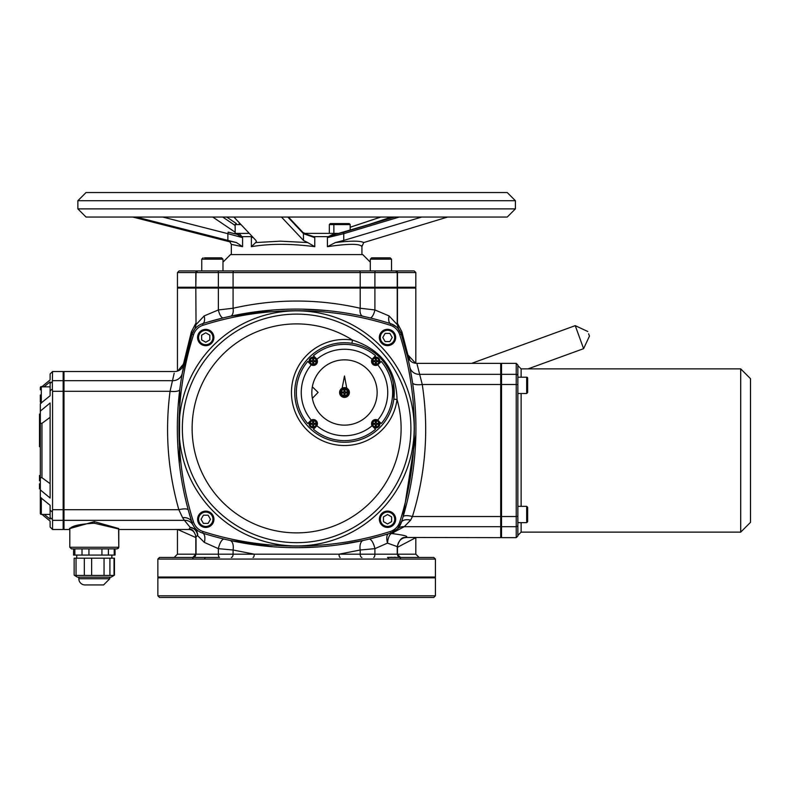 <?xml version="1.0" encoding="UTF-8"?>
<svg xmlns="http://www.w3.org/2000/svg" width="790" height="790" viewBox="0 0 790 790"><rect width="100%" height="100%" fill="white"/><g stroke="black" fill="none" stroke-linecap="round" stroke-linejoin="round"><path stroke-width="1.19" d="M159.501 597.447L433.779 597.447L435.409 595.808L157.862 595.808L159.501 597.447M157.862 595.808L157.862 577.855L435.409 577.855L435.409 595.808M306.431 597.447L286.839 597.447M174.185 373.216L170.057 391.307C164.873 431.3 167.806 470.771 178.836 509.708L182.608 517.687A9.796 7.604 162.3 0 1 191.95 522.467A16.323 16.323 0 0 0 202.556 533.072A310.194 310.194 0 0 0 390.714 533.072A16.323 16.323 0 0 0 401.32 522.467A310.194 310.194 0 0 0 401.32 334.308A16.323 16.323 0 0 0 390.714 323.703A310.194 310.194 0 0 0 202.556 323.703A16.323 16.323 0 0 0 191.95 334.308A310.194 310.194 0 0 0 191.95 522.467L193.056 525.113A9.796 9.223 -27.7 0 0 184.386 520.333L190.242 527.434L188.909 529.478L118.786 529.498L118.786 547.243L69.806 547.243L69.806 528.954C71.179 526.002 79.346 524.086 94.296 523.217L118.786 528.994M69.806 529.498L63.99 529.498L63.99 520.333L184.386 520.333L182.608 517.687M118.648 528.51L94.296 521.647L69.955 528.51M71.446 548.872L69.806 547.243L71.446 548.872L117.157 548.872L118.786 547.243L118.342 548.359M400.5 557.444L397.232 554.175L218.366 554.175A3.269 1.205 -90 0 0 219.571 557.444L205.785 557.444A1.629 1.086 90 0 0 204.699 559.073L388.571 559.073A1.629 1.086 -90 0 0 387.485 557.444L392.196 557.286M157.862 559.073L192.691 559.073A1.629 1.225 -90 0 1 193.906 557.444L159.501 557.444L157.862 559.073L157.862 577.036L435.409 577.036L435.409 559.073L433.779 557.444L399.365 557.444A1.629 1.225 90 0 1 400.589 559.073A1.629 1.225 90 0 0 399.365 557.444L387.485 557.444M192.691 559.073L204.699 559.073M205.785 557.444L193.046 557.444M388.571 559.073L435.409 559.073M393.993 557.256L395.691 557.286M378.242 257.866L390.211 257.866L371.606 257.866L370.293 259.169L391.524 259.169L391.524 270.921L395.602 270.921L198.705 270.921M177.454 272.55L177.454 287.244L195.811 287.244L195.811 272.55A1.629 1.383 90 0 1 197.194 270.921L179.083 270.921L177.454 272.55L374.904 272.55A1.629 0.602 -90 0 1 375.497 270.921M195.811 287.244L196.039 272.55L197.668 270.921L391.524 270.921M414.187 270.921L396.076 270.921A1.629 1.383 -90 0 1 397.459 272.55L415.817 272.55L414.187 270.921M394.575 270.921L395.602 270.921L397.459 272.55L397.459 287.244L415.817 287.244L415.817 272.55M196.039 287.244L397.459 287.244L397.459 272.55A1.629 1.383 90 0 0 396.076 270.921M517.855 394.684L517.855 506.331L526.673 506.331L526.673 522.664L527.651 521.686L527.651 507.318L526.673 506.331M517.855 536.025L517.855 364.99L516.226 363.361L516.226 537.654L517.855 536.025M516.226 363.361L501.531 363.361L501.531 537.654L516.226 537.654M521.124 377.195L521.124 368.881L517.855 365.612L517.855 525.143A1.629 1.541 180 0 1 516.226 526.683L501.531 526.683M393.361 383.071L393.825 399.098L397.054 399.533C396.086 369.295 381.215 349.476 352.459 340.065L351.975 343.295M385.994 365.029L389.292 370.806M182.352 428.387A114.283 114.283 0 0 0 353.772 527.355A114.283 114.283 0 0 0 353.772 329.42A114.283 114.283 0 0 0 182.352 428.387A114.283 114.283 0 0 0 296.635 542.671A114.283 114.283 0 0 0 410.919 428.387M294.729 392.492A49.77 49.77 0 0 0 369.374 435.596A49.77 49.77 0 0 0 369.374 349.397A49.77 49.77 0 0 0 294.729 392.492M365.691 539.906L363.301 540.439A9.796 5.135 -102.4 0 0 360.191 550.008L339.019 554.175A3.269 1.165 -90 0 0 340.184 557.444M226.612 539.679L224.261 539.126A9.796 3.516 -76.5 0 0 218.366 548.655L218.366 554.175L196.039 554.175L196.039 536.775L197.52 535.561L204.373 542.414L218.366 548.655L233.08 550.008L254.252 554.175A3.269 1.165 -90 0 1 253.086 557.444M177.701 529.498L196.039 537.644M363.301 540.439L338.801 544.804M318.597 546.907L297.484 547.687M273.626 546.828L229.969 540.439A9.796 5.135 -77.6 0 1 233.08 550.008L233.08 554.175A3.269 1.738 -90 0 1 231.342 557.444M361.929 557.444A3.269 1.738 -90 0 1 360.191 554.175L360.191 550.008L374.904 548.655L387.495 543.115L397.232 546.611C399.088 540.607 401.429 537.565 404.253 537.496A9.796 9.105 83.7 0 0 404.144 537.506L404.253 537.496A9.796 9.105 83.7 0 1 405.201 537.467C409.546 536.519 404.964 535.205 391.445 533.517A9.796 3.94 -84.8 0 0 387.495 543.115A9.796 3.802 72.8 0 1 388.552 533.754A9.796 8.058 72.8 0 1 391.445 533.517L404.273 526.683L410.662 520.116L412.429 516.522C425.761 473.171 429.039 429.168 422.255 384.493L417.13 364.427M397.232 547.421L415.807 537.654M415.619 363.281L407.867 354.838L401.893 331.83L397.459 323.317L397.459 288.064L415.817 288.064L415.817 363.301M190.242 527.434A8.167 7.525 -110.4 0 1 197.747 534.583L196.463 529.547L190.242 527.434M190.104 527.483A8.167 7.357 -107.5 0 1 197.52 535.561L197.747 534.583M189.59 529.261A8.167 7.584 97 0 1 190.459 529.3C192.543 529.221 194.409 531.719 196.039 536.775M181.868 368.249A8.167 7.762 63.3 0 0 182.223 365.523L177.839 370.945M182.964 366.757A8.167 7.327 40.1 0 0 183.013 364.753L182.223 365.523M184.139 363.775L184.119 363.854C182.322 368.96 179.133 371.517 174.56 371.517L63.99 371.517L63.99 380.681L172.664 380.681A9.796 9.322 -169.7 0 0 182.302 373.087L191.95 334.308A8.167 4.049 17.7 0 0 191.378 331.83L183.576 363.588A8.167 4.256 -168.3 0 1 183.873 364.753M196.039 324.137A8.167 5.866 40.6 0 0 195.811 323.317L191.378 331.83M398.723 329.321L397.232 324.611L389.095 315.921A8.167 3.95 107.7 0 0 390.714 323.703L390.221 325.253A14.694 14.694 0 0 1 399.77 334.802A308.564 308.564 0 0 1 399.77 521.973A14.694 14.694 0 0 1 390.221 531.522A308.564 308.564 0 0 1 203.05 531.522A14.694 14.694 0 0 1 193.501 521.973A308.564 308.564 0 0 1 193.501 334.802L191.95 334.308L194.478 329.41M196.039 323.189L195.811 288.064L177.454 288.064L177.454 371.073M194.853 328.936L196.039 324.621L195.811 288.064M193.501 334.802A14.694 14.694 0 0 1 203.05 325.253L202.556 323.703A8.167 3.95 72.3 0 0 204.175 315.921L196.039 324.621M207.889 322.053L223.303 317.876A8.167 2.933 76.3 0 1 218.366 309.947L204.175 315.921M223.303 317.876L228.409 316.681M273.646 309.937L230.473 316.227A8.167 4.276 77.7 0 0 233.08 308.248L218.366 309.947L218.366 288.064L196.039 288.064M362.798 316.227A8.167 4.276 102.3 0 1 360.191 308.248C317.817 298.64 275.453 298.64 233.08 308.248L233.08 288.064L218.366 288.064M301.839 309.127L326.25 310.5M367.074 317.185L369.967 317.876A8.167 2.933 103.7 0 0 374.904 309.947L360.191 308.248L360.191 288.064L233.08 288.064M389.095 315.921L374.904 309.947L374.904 288.064L360.191 288.064M381.837 321.017L385.392 322.053M390.714 323.703L396.146 326.655M399.77 334.802L401.32 334.308L398.091 328.551M397.232 324.137A8.167 5.866 139.4 0 1 397.459 323.317L397.232 323.189M407.541 356.725L401.32 334.308A8.167 4.049 162.3 0 1 401.893 331.83M407.492 356.438A8.167 4.207 166.6 0 1 407.867 354.838M183.576 363.588L183.013 364.753M410.356 360.882A8.167 7.673 108.1 0 1 409.299 356.527M408.608 356.063A8.167 7.357 -49.5 0 0 409.003 359.42M203.05 531.522L202.556 533.072A9.796 4.622 -72.3 0 1 204.373 542.414M374.904 288.064L397.459 288.064M183.971 364.555L183.774 365.484M191.95 334.308A310.194 310.194 0 0 0 191.95 522.467L188.287 510.083A9.796 2.864 164.7 0 0 178.836 509.708L63.99 509.708L63.99 391.307L170.057 391.307A9.796 2.943 -172.8 0 0 179.774 389.579L179.369 463.858M181.226 379.417L182.302 373.087M202.556 533.072A16.323 16.323 0 0 1 191.95 522.467L193.501 521.973M415.866 434.826L403.038 516.897L401.32 522.467L397.331 529.043A9.796 8.818 -135.1 0 1 404.273 526.683L500.712 526.683L500.712 537.654L405.201 537.467M383.111 535.393L369.009 539.126A9.796 3.516 -103.5 0 1 374.904 548.655L374.904 554.175A3.269 1.205 -90 0 1 373.7 557.444M212.036 535.926L207.879 534.721M397.331 529.043L390.714 533.072A9.796 7.92 -107.7 0 1 393.687 532.845M407.62 357.05L409.803 366.995A9.796 9.253 168.6 0 0 419.401 374.332L500.712 374.332L500.712 363.361L416.863 363.361C412.291 363.281 409.121 360.803 407.344 355.895M409.803 366.995L412.568 382.765A9.796 3.14 171.5 0 0 422.255 384.493L500.712 384.493L500.712 374.332M403.038 516.897A9.796 3.051 -163.4 0 1 412.429 516.522L500.712 516.522L500.712 384.493M399.77 521.973L401.32 522.467A9.796 5.145 -162.3 0 1 410.662 520.116M401.32 522.467A16.323 16.323 0 0 1 390.714 533.072L390.221 531.522M588.619 333.805L589.458 336.106L588.619 333.805M750.5 450.507L750.5 378.677L740.704 368.881L740.704 532.134L750.5 522.348L750.5 450.507M500.712 526.683L500.712 516.522M52.377 388.957L52.377 381.629L50.116 383.407L50.116 390.823L52.377 388.957L52.565 391.307L63.17 391.307L63.17 371.517L52.565 371.517L52.377 381.629M52.565 371.517L50.116 373.966L50.116 379.901L41.742 386.843M40.32 388.038L40.32 389.835M43.983 386.843L50.116 381.886L50.116 395.741L40.32 403.69L40.32 411.126L50.116 402.989L50.116 498.026L40.32 489.889L40.32 497.335L50.116 505.274L50.116 517.608L52.377 519.386L52.565 520.333L63.17 520.333L63.17 391.307M42.008 514.399L50.116 521.124L50.116 527.049L52.565 529.498L63.17 529.498L63.17 520.333M52.565 529.498L52.565 520.333M63.17 509.708L52.565 509.708L52.377 512.058L50.116 510.192L50.116 519.129L44.26 514.399M41.297 498.135L41.297 514.399A0.978 0.978 0 0 1 40.32 513.421L40.32 513.194M52.377 512.058L52.377 519.386M52.565 509.708L52.565 391.307M63.99 509.708L63.99 520.333M63.99 380.681L63.99 391.307M41.297 498.075L40.32 499.053L40.32 501.522L40.32 497.335M50.116 483.678L41.949 477.683L40.32 477.683L40.32 411.126M41.949 477.683L41.949 423.331L50.116 417.337M41.949 423.331L40.32 423.331M40.32 489.889L40.32 477.683M370.293 262.132L362.758 254.597L230.512 254.597L222.978 262.132M377.738 364.852L381.293 361.465A48.131 48.131 0 0 1 381.293 423.529L377.738 420.142A43.233 43.233 0 0 0 377.738 364.852A4.078 4.078 0 0 1 372.139 359.253A43.233 43.233 0 0 0 316.849 359.253A4.078 4.078 0 0 1 311.25 364.852A43.233 43.233 0 0 0 311.25 420.142A4.078 4.078 0 0 1 316.849 425.741A43.233 43.233 0 0 0 372.139 425.741L375.526 429.296A48.131 48.131 0 0 1 313.462 429.296L316.849 425.741A4.078 4.078 0 0 1 316.109 426.649M378.252 420.507A4.078 4.078 0 0 0 372.139 425.741M377.146 392.492A32.657 32.657 0 0 1 328.166 420.774A32.657 32.657 0 0 1 328.166 364.22A32.657 32.657 0 0 1 377.146 392.492M311.25 420.142L307.695 423.529A48.131 48.131 0 0 1 307.695 361.465L311.25 364.852A4.078 4.078 0 0 1 310.737 364.486M316.849 359.253L313.462 355.697A48.131 48.131 0 0 1 375.526 355.697L372.139 359.253M40.32 446.735L39.5 446.735L39.5 422.097L40.32 422.097M39.5 434.214L40.32 434.214M40.32 480.735L39.5 480.735L39.5 480.053M40.32 480.626L39.5 480.626L39.5 475.541L40.32 475.541M40.32 476.242L39.5 476.242L40.32 475.649M39.5 477.604L40.32 477.604M39.5 480.034L40.32 480.034M39.5 478.187L40.32 478.187M39.5 488.457L40.32 488.911L39.5 488.773M39.5 484.072L40.32 483.757M40.32 488.822L39.5 488.822L39.5 483.845L40.32 483.845M39.5 488.418L40.32 488.418M39.5 422.097L39.5 414.079L40.32 414.079M39.5 420.3L40.32 420.3M339.591 392.492A4.898 4.898 0 0 0 346.938 396.738A4.898 4.898 0 0 0 346.938 388.255A4.898 4.898 0 0 0 339.591 392.492M312.366 398.348L318.113 392.403L312.336 386.814M346.721 388.137L344.489 375.971L342.139 388.206M234.225 287.244L234.225 288.064M345.615 577.036L345.615 577.855M241.661 237.148A3.269 2.064 147.9 0 0 241.967 236.635L239.597 233.919A3.269 3.051 -78.4 0 1 237.326 234.393A3.269 3.051 -78.4 0 1 237.316 234.393A3.269 3.051 -78.4 0 1 237.276 234.383L242.579 237.642L241.967 236.635L252.188 236.635A3.269 1.679 -139.9 0 1 252.464 237.148L252.711 237.02M239.597 233.919C233.08 233.356 231.905 233.356 236.072 233.919M252.286 236.575L251.378 237.642L252.464 237.148M240.98 224.558L235.163 224.558L235.163 233.376L249.275 233.376L233.643 233.514M339.591 233.376L304.249 233.376L333.864 233.376L333.864 224.558L350.187 224.558L349.21 223.58L334.841 223.58L333.864 224.558L329.331 224.558L330.319 223.58L337.942 223.58M306.372 234.363L313.294 237.148A3.269 0.642 132.1 0 1 313.709 236.635L305.375 233.88M338.14 233.731L333.765 233.919L328.403 236.635A3.269 1.195 -134.9 0 0 328.828 237.148L335.138 234.442M237.188 234.363L228.172 232.102L227.885 233.682L242.579 237.642L242.579 246.678L236.427 242.56C229.623 241.078 227.431 240.792 229.851 241.681M333.765 233.919A3.269 2.173 -95.5 0 0 335.009 234.452M313.294 237.148L314.776 237.642L313.709 236.635L328.403 236.635L327.425 237.642L328.828 237.148M307.784 234.689L303.074 232.566A1.629 1.541 136.7 0 1 303.469 233.682L314.776 237.642L314.776 246.678L307.725 242.56L280.391 241.167L255.674 242.56L251.378 246.678C269.736 243.577 290.868 243.577 314.776 246.678M251.378 246.678L251.378 237.642L252.948 237.276M394.477 217.043L344.262 232.102A1.629 0.839 73.3 0 0 344.134 232.122A1.629 0.839 73.3 0 0 343.739 233.682L399.236 217.043M327.425 246.678C348.746 243.577 360.24 243.577 361.909 246.678L363.696 242.56C360.408 240.713 350.967 240.713 335.394 242.56L327.425 246.678L327.425 237.642L343.739 233.682L343.739 240.427L421.712 217.043M447.575 217.043L363.706 242.56M335.394 242.56L343.739 240.427M281.457 217.043L303.469 240.427L307.725 242.56M255.674 242.56L256.394 241.424L255.911 240.427L233.909 217.043M229.702 241.592L231.332 244.377L242.579 246.678M136.324 217.043L236.427 242.56M230.216 241.938L132.789 217.043M212.737 217.043L235.163 232.211M77.864 208.886L77.864 200.719L515.406 200.719L515.406 208.886L77.864 208.886L86.031 217.043L507.239 217.043L107.252 217.043M515.406 200.719L507.239 192.553L86.031 192.553L77.864 200.719M73.559 548.872L74.843 548.872L74.843 555.074L73.559 555.074L73.559 548.872M88.944 555.074L88.944 548.872L114.224 548.872L114.224 555.074L74.843 555.074M78.822 578.734A6.202 6.202 0 0 0 85.024 584.936L103.579 584.936L109.78 578.734L78.822 578.734L78.822 577.174L78.822 578.734A6.202 6.202 0 0 0 85.024 584.936L103.095 584.936M74.142 575.09L74.142 558.175L114.461 558.175L114.461 575.09L111.123 577.174L77.469 577.174L74.517 575.406L77.469 577.174M74.566 575.436L114.037 575.436L114.037 558.175M76.729 558.175L76.729 555.074M115.044 555.074L115.044 548.872L115.044 555.074L114.224 555.074M329.331 233.376L329.331 224.558M240.051 223.58L239.252 223.58M342.021 223.58L346.109 223.58M343.008 392.146A1.531 1.531 0 0 0 343.008 392.847L342.169 393.035A7.159 0.622 -5.2 0 0 343.788 392.916L344.075 393.203A7.159 0.622 95.2 0 0 343.956 394.822L344.144 393.983A1.531 1.531 0 0 0 344.845 393.983L345.22 392.739L346.82 393.035A2.39 2.39 0 0 0 346.82 391.959A7.159 0.622 174.8 0 0 345.2 392.077L344.914 391.781A7.159 0.622 -84.8 0 0 345.032 390.171L344.845 391.01A1.531 1.531 0 0 0 344.144 391.01L343.769 392.255L342.169 391.959A2.39 2.39 0 0 0 342.169 393.035M344.845 393.983L345.032 394.822A7.159 0.622 -95.2 0 0 344.914 393.203L345.2 392.916A7.159 0.622 5.2 0 0 346.82 393.035M343.956 394.822A2.39 2.39 0 0 0 345.032 394.822M345.981 392.847A1.531 1.531 0 0 0 345.981 392.146L346.82 391.959M344.144 391.01L343.956 390.171A7.159 0.622 84.8 0 0 344.075 391.781L343.788 392.077A7.159 0.622 -174.8 0 0 342.169 391.959M345.032 390.171A2.39 2.39 0 0 0 343.956 390.171M344.489 389.322A3.17 3.17 0 0 1 347.245 394.082A3.17 3.17 0 0 1 341.744 394.082A3.17 3.17 0 0 1 344.489 389.322M348.578 392.492A4.078 4.078 0 0 1 342.455 396.027A4.078 4.078 0 0 1 342.455 388.957A4.078 4.078 0 0 1 348.578 392.492A4.078 4.078 0 0 0 344.489 388.413A4.078 4.078 0 0 0 340.411 392.492A4.078 4.078 0 0 0 344.489 396.58A4.078 4.078 0 0 0 348.578 392.492M343.008 392.847L344.252 393.223L344.144 393.983M345.981 392.146L345.22 392.255L344.845 391.01M311.695 360.813A1.531 1.531 0 0 0 311.695 361.504L310.855 361.702A7.159 0.622 -5.2 0 0 312.465 361.583L312.751 361.869A7.159 0.622 95.2 0 0 312.643 363.489L312.83 362.65A1.531 1.531 0 0 0 313.521 362.65L313.906 361.405L315.506 361.702A2.39 2.39 0 0 0 315.506 360.625A7.159 0.622 174.8 0 0 313.887 360.734L313.6 360.447A7.159 0.622 -84.8 0 0 313.719 358.838L313.521 359.677A1.531 1.531 0 0 0 312.83 359.677L312.445 360.912L310.855 360.625A2.39 2.39 0 0 0 310.855 361.702M313.521 362.65L313.719 363.489A7.159 0.622 -95.2 0 0 313.6 361.869L313.887 361.583A7.159 0.622 5.2 0 0 315.506 361.702M312.643 363.489A2.39 2.39 0 0 0 313.719 363.489M314.667 361.504A1.531 1.531 0 0 0 314.667 360.813L315.506 360.625M312.83 359.677L312.643 358.838A7.159 0.622 84.8 0 0 312.751 360.447L312.465 360.734A7.159 0.622 -174.8 0 0 310.855 360.625M313.719 358.838A2.39 2.39 0 0 0 312.643 358.838M313.176 357.988A3.17 3.17 0 0 1 315.921 362.748A3.17 3.17 0 0 1 310.431 362.748A3.17 3.17 0 0 1 313.176 357.988M317.254 361.158A4.078 4.078 0 0 1 312.238 365.128A4.078 4.078 0 0 1 309.522 359.341A4.078 4.078 0 0 1 315.783 358.018A4.078 4.078 0 0 0 309.097 361.158A4.078 4.078 0 0 0 313.176 365.237A4.078 4.078 0 0 0 316.296 358.522A4.078 4.078 0 0 1 317.254 361.158M311.695 361.504L312.929 361.889L312.83 362.65M314.667 360.813L313.906 360.912L313.521 359.677M312.81 425.297A1.531 1.531 0 0 0 313.512 425.297L313.699 426.136A7.159 0.622 -95.2 0 0 313.581 424.526L313.867 424.24A7.159 0.622 5.2 0 0 315.487 424.349L314.647 424.161A1.531 1.531 0 0 0 314.647 423.46L313.403 423.084L313.699 421.485A2.39 2.39 0 0 0 312.623 421.485A7.159 0.622 84.8 0 0 312.731 423.104L312.445 423.391A7.159 0.622 -174.8 0 0 310.835 423.272L311.675 423.46A1.531 1.531 0 0 0 311.675 424.161L312.909 424.536L312.623 426.136A2.39 2.39 0 0 0 313.699 426.136M314.647 423.46L315.487 423.272A7.159 0.622 174.8 0 0 313.867 423.391L313.581 423.104A7.159 0.622 -84.8 0 0 313.699 421.485M315.487 424.349A2.39 2.39 0 0 0 315.487 423.272M313.512 422.324A1.531 1.531 0 0 0 312.81 422.324L312.623 421.485M311.675 424.161L310.835 424.349A7.159 0.622 -5.2 0 0 312.445 424.24L312.731 424.526A7.159 0.622 95.2 0 0 312.623 426.136M310.835 423.272A2.39 2.39 0 0 0 310.835 424.349M309.986 423.815A3.17 3.17 0 0 1 314.746 421.07A3.17 3.17 0 0 1 314.746 426.56A3.17 3.17 0 0 1 309.986 423.815M313.156 419.727A4.078 4.078 0 0 1 317.126 424.753A4.078 4.078 0 0 1 311.339 427.469A4.078 4.078 0 0 1 310.016 421.198A4.078 4.078 0 0 0 313.156 427.894A4.078 4.078 0 0 0 317.234 423.815A4.078 4.078 0 0 0 310.519 420.695A4.078 4.078 0 0 1 313.156 419.727M313.512 425.297L313.403 424.536L314.647 424.161M312.81 422.324L312.435 423.568L311.675 423.46M377.294 424.181A1.531 1.531 0 0 0 377.294 423.479L378.134 423.292A7.159 0.622 174.8 0 0 376.524 423.41L376.238 423.124A7.159 0.622 -84.8 0 0 376.346 421.505L376.159 422.344A1.531 1.531 0 0 0 375.467 422.344L375.082 423.588L373.482 423.292A2.39 2.39 0 0 0 373.482 424.368A7.159 0.622 -5.2 0 0 375.102 424.26L375.388 424.546A7.159 0.622 95.2 0 0 375.27 426.156L375.467 425.316A1.531 1.531 0 0 0 376.159 425.316L376.534 424.082L378.134 424.368A2.39 2.39 0 0 0 378.134 423.292M375.467 422.344L375.27 421.505A7.159 0.622 84.8 0 0 375.388 423.124L375.102 423.41A7.159 0.622 -174.8 0 0 373.482 423.292M376.346 421.505A2.39 2.39 0 0 0 375.27 421.505M374.322 423.479A1.531 1.531 0 0 0 374.322 424.181L373.482 424.368M376.159 425.316L376.346 426.156A7.159 0.622 -95.2 0 0 376.238 424.546L376.524 424.26A7.159 0.622 5.2 0 0 378.134 424.368M375.27 426.156A2.39 2.39 0 0 0 376.346 426.156M375.813 427.005A3.17 3.17 0 0 1 373.068 422.245A3.17 3.17 0 0 1 378.558 422.245A3.17 3.17 0 0 1 375.813 427.005M371.735 423.835A4.078 4.078 0 0 1 376.751 419.855A4.078 4.078 0 0 1 379.467 425.652A4.078 4.078 0 0 1 373.196 426.965A4.078 4.078 0 0 0 379.891 423.835A4.078 4.078 0 0 0 375.813 419.747A4.078 4.078 0 0 0 372.692 426.462A4.078 4.078 0 0 1 371.735 423.835M377.294 423.479L376.534 423.588L376.159 422.344M374.322 424.181L375.566 424.556L375.467 425.316M376.178 359.687A1.531 1.531 0 0 0 375.477 359.687L375.29 358.848A7.159 0.622 84.8 0 0 375.408 360.467L375.122 360.754A7.159 0.622 -174.8 0 0 373.502 360.635L374.341 360.832A1.531 1.531 0 0 0 374.341 361.524L375.586 361.909L375.29 363.509A2.39 2.39 0 0 0 376.366 363.509A7.159 0.622 -95.2 0 0 376.257 361.889L376.544 361.603A7.159 0.622 5.2 0 0 378.153 361.711L377.314 361.524A1.531 1.531 0 0 0 377.314 360.832L376.079 360.447L376.366 358.848A2.39 2.39 0 0 0 375.29 358.848M374.341 361.524L373.502 361.711A7.159 0.622 -5.2 0 0 375.122 361.603L375.408 361.889A7.159 0.622 95.2 0 0 375.29 363.509M373.502 360.635A2.39 2.39 0 0 0 373.502 361.711M375.477 362.659A1.531 1.531 0 0 0 376.178 362.659L376.366 363.509M377.314 360.832L378.153 360.635A7.159 0.622 174.8 0 0 376.544 360.754L376.257 360.467A7.159 0.622 -84.8 0 0 376.366 358.848M378.153 361.711A2.39 2.39 0 0 0 378.153 360.635M379.003 361.178A3.17 3.17 0 0 1 374.243 363.923A3.17 3.17 0 0 1 374.243 358.433A3.17 3.17 0 0 1 379.003 361.178M375.833 365.257A4.078 4.078 0 0 1 371.863 360.24A4.078 4.078 0 0 1 377.65 357.524A4.078 4.078 0 0 1 378.963 363.785A4.078 4.078 0 0 0 375.833 357.1A4.078 4.078 0 0 0 371.754 361.178A4.078 4.078 0 0 0 378.469 364.299A4.078 4.078 0 0 1 375.833 365.257M375.477 359.687L375.586 360.447L374.341 360.832M376.178 362.659L376.553 361.425L377.314 361.524M41.297 402.89L41.297 386.616A0.978 0.978 0 0 0 40.32 387.594M63.99 501.117L63.17 501.117M40.32 499.053L40.32 513.421M40.32 510.952L40.32 503.882M63.99 399.898L63.17 399.898M40.32 395L40.32 402.189L40.32 395M205.736 345.684A8.167 8.167 0 0 0 213.893 337.518A8.167 8.167 0 0 0 205.736 329.351A8.167 8.167 0 0 0 197.569 337.518A8.167 8.167 0 0 0 205.736 345.684M209.814 335.157L209.814 339.878L205.736 342.228L201.648 339.878L201.648 335.157L205.736 332.807L209.814 335.157M213.932 519.287A8.167 8.167 0 0 0 205.765 511.13A8.167 8.167 0 0 0 197.599 519.287A8.167 8.167 0 0 0 205.765 527.453A8.167 8.167 0 0 0 213.932 519.287M203.405 515.208L208.125 515.208L210.476 519.287L208.125 523.375L203.405 523.375L201.055 519.287L203.405 515.208M387.535 511.09A8.167 8.167 0 0 0 379.378 519.257A8.167 8.167 0 0 0 387.535 527.424A8.167 8.167 0 0 0 395.701 519.257A8.167 8.167 0 0 0 387.535 511.09M383.456 521.617L383.456 516.897L387.535 514.547L391.623 516.897L391.623 521.617L387.535 523.968L383.456 521.617M379.338 337.488A8.167 8.167 0 0 0 387.505 345.645A8.167 8.167 0 0 0 395.672 337.488A8.167 8.167 0 0 0 387.505 329.321A8.167 8.167 0 0 0 379.338 337.488M389.865 341.566L385.145 341.566L382.795 337.488L385.145 333.4L389.865 333.4L392.215 337.488L389.865 341.566M526.673 393.519L526.673 377.195A0.978 0.978 0 0 1 527.651 378.173L527.651 392.541L526.673 393.519L517.855 393.519M527.651 383.002L527.651 390.072M527.651 510.419L527.651 518.576M371.606 257.866L375.26 257.866L371.606 257.866L370.293 259.169L370.293 270.921M386.557 257.866L388.818 257.866M201.746 270.921L201.746 259.169L203.06 257.866L201.746 259.169L222.978 259.169L221.664 257.866L204.452 257.866M207.375 257.866L217.349 257.866M94.296 521.647L94.296 523.217M359.312 270.921A1.629 0.869 90 0 1 360.191 272.55L360.191 287.244M233.958 270.921A1.629 0.869 90 0 0 233.08 272.55L233.08 287.244M217.773 270.921A1.629 0.602 90 0 1 218.366 272.55L218.366 287.244M374.904 287.244L374.904 272.55L397.232 272.55L397.232 287.244M203.05 325.253A308.564 308.564 0 0 1 390.221 325.253M414.187 428.387A117.552 117.552 0 0 0 237.859 326.586A117.552 117.552 0 0 0 237.859 530.189A117.552 117.552 0 0 0 414.187 428.387M517.855 515.989A1.629 0.523 180 0 1 516.226 516.522L501.531 516.522M517.855 385.026A1.629 0.523 180 0 0 516.226 384.493L501.531 384.493M517.855 375.872A1.629 1.541 180 0 0 516.226 374.332L501.531 374.332M352.459 340.065A53.029 53.029 0 0 0 292.014 384.839A53.029 53.029 0 0 0 337.152 445.017A53.029 53.029 0 0 0 397.054 399.533A104.487 104.487 0 0 1 311.211 531.858A104.487 104.487 0 0 1 246.213 336.866A104.487 104.487 0 0 1 352.459 340.065M521.124 506.331L521.124 393.519M517.855 535.403L521.124 532.134L521.124 522.664M398.683 556.891A3.269 2.765 90 0 1 397.459 554.175L397.459 547.431A9.796 8.285 -88.5 0 1 405.744 537.635M174.185 557.444L177.454 554.175L195.811 554.175A3.269 2.765 -90 0 1 194.587 556.891M419.085 557.444L415.817 554.175L397.459 554.175M195.811 554.175L195.811 537.644A8.167 6.903 88.8 0 0 188.909 529.478M471.61 363.361L575.229 325.648L583.603 348.657L589.458 336.106M63.17 380.681L52.565 380.681M39.5 486.334L40.32 486.334M39.5 484.24L40.32 484.24M228.172 232.102L237.257 234.373M162.72 217.043L227.885 233.682L227.885 240.427M287.797 217.043L303.469 233.682L303.469 240.427M344.262 232.102L335.503 234.363M350.187 227.263L380.859 217.043M391.376 217.043L363.973 226.167M236.368 223.58L226.71 217.043M222.701 217.043L235.163 225.476M104.053 558.175L104.053 575.436M91.64 558.175L91.64 575.436M109.909 558.175L109.909 575.436M76.038 558.175L76.038 575.436M84.313 558.175L84.313 575.436M82.012 548.872L82.012 555.074M101.93 548.872L101.93 555.074M108.408 548.872L108.408 555.074M342.445 392.995A2.103 2.103 0 0 1 342.445 391.988M344.993 394.546A2.103 2.103 0 0 1 343.996 394.546M346.543 391.988A2.103 2.103 0 0 1 346.543 392.995M343.996 390.448A2.103 2.103 0 0 1 344.993 390.448M311.132 361.662A2.103 2.103 0 0 1 311.132 360.655M313.679 363.203A2.103 2.103 0 0 1 312.672 363.203M315.22 360.655A2.103 2.103 0 0 1 315.22 361.662M312.672 359.114A2.103 2.103 0 0 1 313.679 359.114M313.66 425.859A2.103 2.103 0 0 1 312.652 425.859M315.2 423.312A2.103 2.103 0 0 1 315.2 424.319M312.652 421.771A2.103 2.103 0 0 1 313.66 421.771M311.112 424.319A2.103 2.103 0 0 1 311.112 423.312M377.857 423.331A2.103 2.103 0 0 1 377.857 424.339M375.309 421.791A2.103 2.103 0 0 1 376.317 421.791M373.769 424.339A2.103 2.103 0 0 1 373.769 423.331M376.317 425.879A2.103 2.103 0 0 1 375.309 425.879M375.329 359.134A2.103 2.103 0 0 1 376.336 359.134M373.788 361.682A2.103 2.103 0 0 1 373.788 360.675M376.336 363.222A2.103 2.103 0 0 1 375.329 363.222M377.877 360.675A2.103 2.103 0 0 1 377.877 361.682M205.736 344.697A7.179 7.179 0 0 1 199.514 333.923A7.179 7.179 0 0 1 211.957 333.923A7.179 7.179 0 0 1 205.736 344.697M212.945 519.287A7.179 7.179 0 0 1 202.171 525.508A7.179 7.179 0 0 1 202.171 513.065A7.179 7.179 0 0 1 212.945 519.287M387.535 512.078A7.179 7.179 0 0 1 393.756 522.852A7.179 7.179 0 0 1 381.313 522.852A7.179 7.179 0 0 1 387.535 512.078M380.326 337.488A7.179 7.179 0 0 1 391.099 331.267A7.179 7.179 0 0 1 391.099 343.709A7.179 7.179 0 0 1 380.326 337.488M118.786 547.243L118.609 528.451M69.994 528.451L69.53 528.263L69.806 528.954M196.039 554.175L192.77 557.444M521.124 532.134L740.704 532.134M521.124 368.881L740.704 368.881M397.232 554.175L397.232 546.611M177.454 554.175L177.454 529.498M397.232 324.611L397.232 288.064M415.817 554.175L415.817 537.654M392.255 532.5L390.714 533.072M575.229 325.648L587.78 331.504M500.712 378.825L501.531 378.529M528.046 368.881L583.603 348.657M500.712 496.801L501.531 496.801M500.712 398.298L501.531 398.298M63.99 414.622L63.17 414.622M63.99 479.866L63.17 479.866M359.045 288.064L359.045 287.244M247.655 577.855L247.655 577.036M303.064 232.566L288.459 217.043M394.407 217.043L334.871 234.482M350.187 227.224L380.75 217.043M515.406 208.886L507.239 217.043M231.332 244.377L231.332 254.597M361.938 245.611L361.938 254.597M109.78 577.174L109.78 578.734L103.579 584.936M111.864 555.074L111.864 558.175L111.864 555.074M111.123 577.174L114.076 575.406M114.461 558.175L114.461 575.09M235.163 224.558L236.151 223.58M350.187 224.558L350.187 230.305M63.17 389.885L63.99 389.885M41.297 386.616L42.008 386.616M41.297 497.848L40.32 498.826M63.17 511.13L63.99 511.13M63.17 501.334L63.99 501.334M41.297 514.399L50.116 514.399M63.17 390.102L63.99 390.102M41.297 403.167L40.32 402.189M50.116 386.843L41.297 386.843L40.32 387.821M526.673 377.195L517.855 377.195M526.673 522.664L517.855 522.664M374.381 287.244L374.381 288.064M387.436 287.244L387.436 288.064M391.524 259.169L390.211 257.866L391.524 259.169M205.835 287.244L205.835 288.064L205.835 287.244M218.889 287.244L218.889 288.064L218.889 287.244M222.978 270.921L222.978 259.169L221.664 257.866"/></g></svg>
